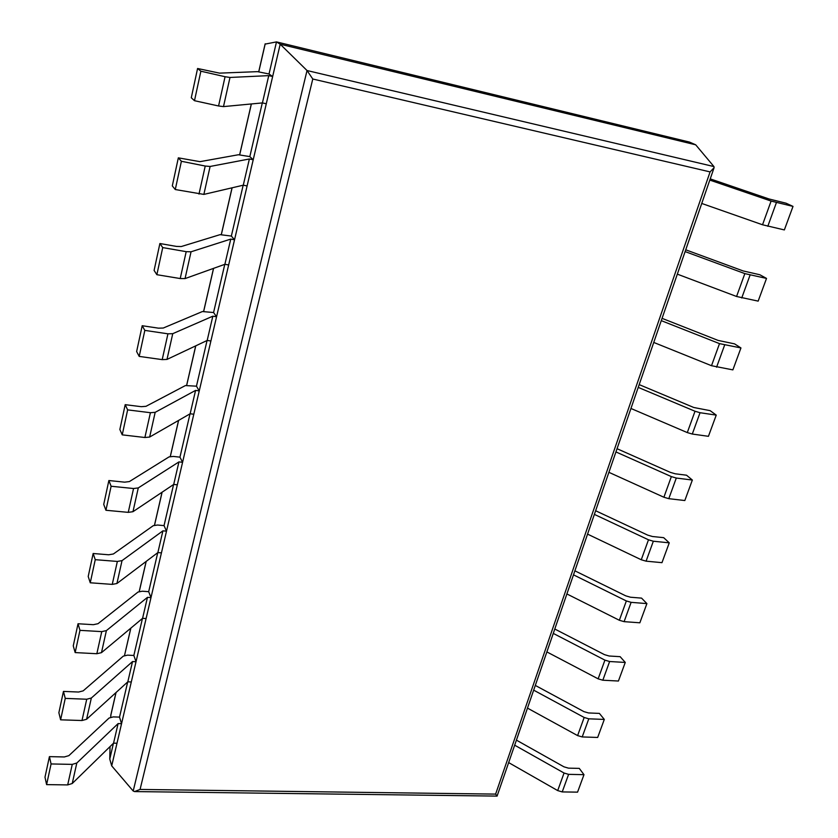 <?xml version="1.0" encoding="UTF-8"?>
<svg xmlns="http://www.w3.org/2000/svg" width="838" height="838" viewBox="0 0 838 838"><rect width="100%" height="100%" fill="white"/><g stroke="black" fill="none" stroke-linecap="round" stroke-linejoin="round"><path stroke-width="1.26" d="M269.029 73.985L257.496 71.649L219.535 73.136L197.579 68.496L191.284 97.763L194.489 100.696L218.571 105.976L223.484 106.604L262.42 102.906L266.285 103.765L272.643 76.53L269.029 73.985L276.488 41.9L689.527 142.093L695.708 144.817L713.945 166.573L714.091 167.684L710.09 171.905L312.784 79.013L307.033 70.528L280.196 44.205L276.488 41.9L265.143 44.1M113.444 743.264L109.768 759.081L111.705 765.869L133.2 791.02L134.562 791.575L140.072 789.438L312.784 79.013M714.091 167.684L497.091 796.1L495.614 794.11L710.09 171.905M695.708 144.817L280.196 44.205L111.705 765.869M119.52 717.108L113.245 716.899L109.066 718.04L68.884 755.635L64.327 756.955L49.421 756.63L44.99 777.182L46.603 784.619L67.689 784.913L72.236 783.509L113.559 743.149L116.985 743.243L121.552 723.686L119.52 717.108L127.701 681.923M133.85 655.473L127.502 655.138L123.28 656.144L83.172 690.868L78.573 692.031L63.458 691.413L58.87 712.729L60.619 719.821L81.998 720.523L86.586 719.276L127.816 681.818L131.294 681.975L136.018 661.737L133.85 655.473L142.46 618.423M148.682 591.68L142.24 591.219L137.998 592.057L98.004 623.702L93.364 624.687L78.028 623.755L73.262 645.868L75.158 652.582L96.841 653.724L101.471 652.655L142.586 618.329L146.105 618.549L150.997 597.599L148.682 591.68L157.754 552.661M164.038 525.615L157.513 525.028L153.239 525.688L113.392 553.981L108.71 554.777L93.154 553.509L88.21 576.481L90.253 582.787L112.25 584.39L116.922 583.499L157.869 552.577L161.441 552.87L166.5 531.166L164.038 525.615L173.592 484.511M179.95 457.16L173.34 456.427L169.035 456.899L129.377 481.578L124.653 482.164L108.867 480.53L103.723 504.403L105.934 510.269L128.256 512.364L132.97 511.693L173.707 484.437L177.331 484.804L182.579 462.304L179.95 457.16L190.027 413.836M196.459 386.182L185.408 385.564L145.99 406.315L141.224 406.681L125.197 404.67L119.855 429.485L122.233 434.859L144.89 437.509L149.646 437.048L190.142 413.773L193.808 414.234L199.255 390.885L196.459 386.182L207.07 340.5M213.575 312.532L202.408 311.537L163.263 328.035L158.455 328.161L142.198 325.72L136.636 351.551L139.202 356.401L162.205 359.628L166.992 359.418L207.185 340.448L210.904 341.003L216.56 316.764L213.575 312.532L224.783 264.347M231.351 236.065L220.069 234.65L181.249 246.55L176.399 246.403L159.89 243.523L154.098 270.433L156.863 274.696L180.222 278.551L185.051 278.593L224.888 264.305L228.659 264.955L234.535 239.783L231.351 236.065L243.177 185.208M249.829 156.612L238.411 154.747L199.989 161.661L178.337 157.848L172.303 185.9L175.278 189.535L203.864 194.406L243.282 185.188L247.105 185.942L253.212 159.765L249.829 156.612L262.304 102.917M109.768 759.081L110.04 746.595M110.679 717.181L110.951 714.699M701.741 203.445L762.528 224.773L784.358 229.926L793.01 206.399L786.044 203.194L769.127 199.004L710.226 178.871M793.01 206.399L771.107 201.068L709.807 180.086M218.571 105.976L225.066 76.719L200.869 71.199L197.579 68.496M225.066 76.719L229.989 77.463L268.757 75.63L272.643 76.53M194.489 100.696L200.869 71.199M262.42 102.906L268.757 75.63M677.324 274.141L736.571 296.484L758.16 301.125L766.519 278.415L759.867 274.759L743.138 270.936L685.725 249.808M766.519 278.415L744.846 273.607L685.117 251.589M198.994 194.081L205.226 166.039L181.396 161.273L178.337 157.848M205.226 166.039L210.108 166.458L249.378 158.979L253.212 159.765M175.278 189.535L181.396 161.273M243.282 185.188L249.378 158.979M653.745 342.438L711.504 365.714L732.873 369.883L740.949 347.948L734.58 343.873L718.04 340.396L662.062 318.346M740.949 347.948L719.507 343.622L661.266 320.64M180.222 278.551L186.193 251.662L162.729 247.587L159.89 243.523M186.193 251.662L191.043 251.798L230.754 239.102L234.535 239.783M156.863 274.696L162.729 247.587M224.888 264.305L230.754 239.102M630.941 408.462L687.296 432.586L692.293 434.042L708.435 436.315L716.239 415.114L710.153 410.651L693.791 407.498L639.185 384.611M716.239 415.114L700.044 412.715L695.016 411.249L638.221 387.386M162.205 359.628L167.935 333.817L144.827 330.392L142.198 325.72M167.935 333.817L172.743 333.681L212.831 316.188L216.56 316.764M139.202 356.401L144.827 330.392M207.185 340.448L212.831 316.188M608.891 472.318L663.895 497.238L668.797 498.673L684.814 500.537L692.356 480.038L686.532 475.209L675.239 473.795L670.348 472.37L617.051 448.707M692.356 480.038L676.297 478.048L671.364 476.602L615.93 451.933M144.89 437.509L150.411 412.705L127.638 409.876L125.197 404.67M150.411 412.705L155.177 412.327L195.579 390.403L199.255 390.885M122.233 434.859L127.638 409.876M190.142 413.773L195.579 390.403M587.553 534.12L641.259 559.763L646.088 561.167L661.968 562.665L669.258 542.835L663.686 537.671L652.488 536.519L647.68 535.115L595.629 510.74M669.258 542.835L653.336 541.222L648.486 539.798L594.372 514.385M128.256 512.364L133.556 488.523L111.119 486.25L108.867 480.53M133.556 488.523L138.28 487.915L178.944 461.906L182.579 462.304M105.934 510.269L111.119 486.25M173.707 484.437L178.944 461.906M566.897 593.953L619.355 620.267L624.101 621.649L639.844 622.802L646.905 603.601L641.562 598.123L630.469 597.222L625.735 595.839L574.878 570.814M646.905 603.601L631.119 602.344L626.353 600.951L573.496 574.847M112.25 584.39L117.351 561.439L95.249 559.679L93.154 553.509M117.351 561.439L122.034 560.622L162.918 530.842L166.5 531.166M90.253 582.787L95.249 559.679M157.869 552.577L162.918 530.842M546.879 651.922L598.143 678.843L602.826 680.215L618.423 681.032L625.263 662.439L620.141 656.667L609.142 656.007L604.481 654.646L554.787 629.013M625.263 662.439L609.624 661.517L604.921 660.135L553.269 633.402M96.841 653.724L101.754 631.622L79.966 630.344L78.028 623.755M101.754 631.622L106.395 630.605L147.457 597.358L150.997 597.599M75.158 652.582L79.966 630.344M142.586 618.329L147.457 597.358M527.479 708.11L577.602 735.596L582.211 736.937L597.672 737.45L604.303 719.423L599.39 713.4L588.486 712.949L583.897 711.609L535.304 685.421M604.303 719.423L588.789 718.826L584.17 717.464L533.67 690.156M81.998 720.523L86.733 699.227L65.249 698.389L63.458 691.413M86.733 699.227L91.332 698.033L132.53 661.559L136.018 661.737M60.619 719.821L65.249 698.389M127.816 681.818L132.53 661.559M508.656 762.59L557.699 790.59L562.225 791.92L577.56 792.14L583.981 774.668L579.278 768.383L568.468 768.142L563.953 766.822L516.418 740.132M583.981 774.668L568.604 774.354L564.058 773.024L514.668 745.181M67.689 784.913L72.257 764.382L51.076 763.952L49.421 756.63M72.257 764.382L76.813 763.02L118.106 723.582L121.552 723.686M46.603 784.619L51.076 763.952M113.559 743.149L118.106 723.582M713.945 166.573L307.033 70.528L133.2 791.02M495.614 794.11L140.072 789.438M110.721 715.725L116.053 692.502M130.801 628.165L124.527 655.473L130.864 628.112M139.286 591.45L146.2 561.387M154.538 525.154L162.111 492.189M170.334 456.459L178.62 420.393M186.706 385.208L195.767 345.843M203.707 311.275L213.575 268.37M221.368 234.504L232.105 187.796M239.71 154.716L251.379 103.954M258.785 71.743L265.217 43.796M767.797 226.302L776.407 202.607M762.528 224.773L771.107 201.068M223.484 106.604L229.989 77.463M741.735 297.982L750.052 275.115M736.571 296.484L744.846 273.607M203.864 194.406L210.108 166.458M716.584 367.191L724.608 345.109M711.504 365.714L719.507 343.622M185.051 278.593L191.043 251.798M692.293 434.042L700.044 412.715M687.296 432.586L695.016 411.249M166.992 359.418L172.743 333.681M668.797 498.673L676.297 478.048M663.895 497.238L671.364 476.602M149.646 437.048L155.177 412.327M646.088 561.167L653.336 541.222M641.259 559.763L648.486 539.798M132.97 511.693L138.28 487.915M624.101 621.649L631.119 602.344M619.355 620.267L626.353 600.951M116.922 583.499L122.034 560.622M602.826 680.215L609.624 661.517M598.143 678.843L604.921 660.135M101.471 652.655L106.395 630.605M582.211 736.937L588.789 718.826M577.602 735.596L584.17 717.464M86.586 719.276L91.332 698.033M562.225 791.92L568.604 774.354M557.699 790.59L564.058 773.024M72.236 783.509L76.813 763.02M497.091 796.1L134.562 791.575M110.763 715.296L116 692.555M139.234 591.46L146.147 561.429M154.485 525.175L162.059 492.231M170.282 456.469L178.567 420.425M186.665 385.218L195.704 345.864M203.655 311.286L213.522 268.39M221.316 234.504L232.042 187.817M239.658 154.716L251.327 103.954M258.733 71.733L265.143 43.859"/></g></svg>
